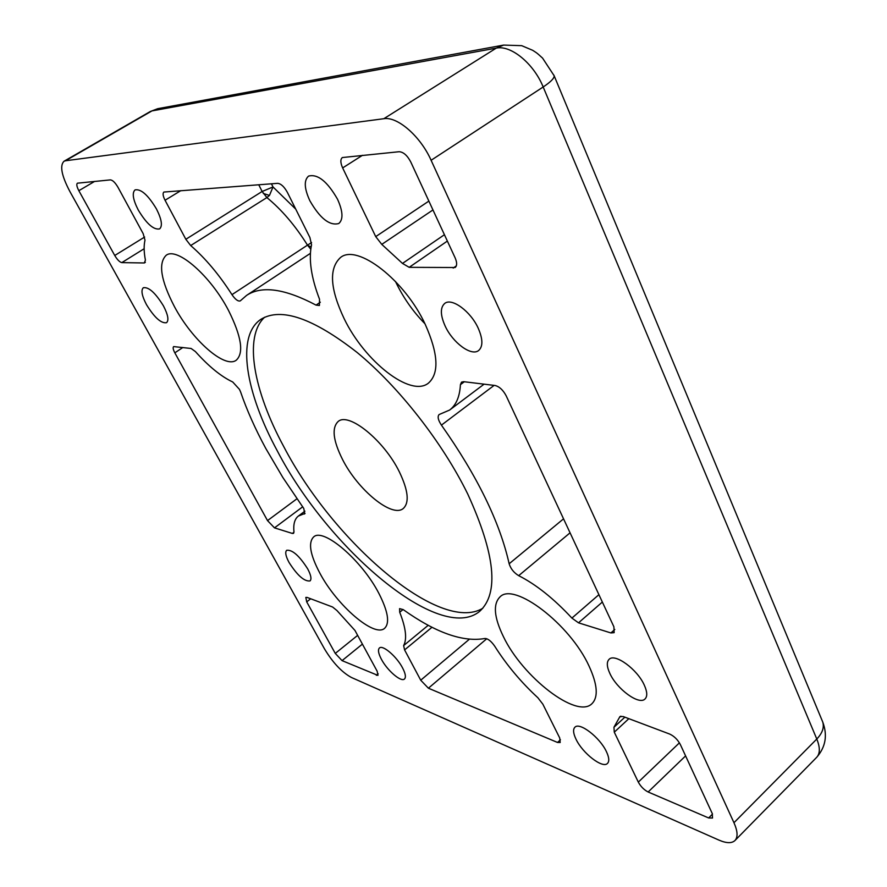<?xml version="1.0" encoding="UTF-8"?>
<svg xmlns="http://www.w3.org/2000/svg" width="887" height="887" viewBox="0 0 887 887"><rect width="100%" height="100%" fill="white"/><g stroke="black" fill="none" stroke-linecap="round" stroke-linejoin="round"><path stroke-width="1.33" d="M311.581 242.561L307.49 245.145L310.749 249.158M271.433 183.797L273.019 186.957L269.46 195.417L266.876 197.579L262.142 191.481L185.838 239.279L190.694 245.555C205.363 258.239 219.122 274.604 231.962 294.65C235.299 299.473 238.06 301.558 240.244 300.904L246.597 295.382C261.72 285.381 284.871 288.63 316.049 305.117L319.42 305.494L319.52 299.229C311.193 277.553 308.532 259.414 311.537 244.812L309.918 237.55L287.366 192.357C284.206 186.68 280.968 183.676 277.653 183.332L163.884 192.047C162.543 193.277 162.931 196.016 165.049 200.251L185.838 239.279M342.504 459.422C333.046 440.473 331.594 427.833 338.147 421.513C348.624 411.823 384.027 440.373 399.35 471.851C408.231 490.4 409.55 502.596 403.319 508.462C392.242 518.274 357.794 489.901 342.504 459.422M589.09 666.17C569.953 623.927 513.695 581.539 499.935 596.984C492.895 604.114 494.037 617.308 503.361 636.533C522.41 676.814 576.772 719.324 591.984 703.657C598.481 697.082 597.516 684.587 589.09 666.17M395.458 281.412L396.179 282.931C403.618 298.143 413.198 311.747 424.917 323.722M425.339 324.587C404.927 280.126 357.361 243.537 340.564 257.463C328.744 268.284 329.964 288.73 344.211 318.799C364.757 361.408 410.559 397.587 428.377 383.173C439.353 373.438 438.344 353.913 425.339 324.587M378.949 593.536C361.885 560.196 323.101 527.266 313.61 536.979C308.033 542.644 310.106 554.685 319.83 573.102C336.75 605.267 374.425 637.986 384.648 628.273C389.958 623.051 388.062 611.465 378.949 593.536M228.569 310.55C210.707 275.924 177.045 246.641 166.191 255.279C158.03 263.206 160.791 280.347 174.462 306.691C192.268 340.176 224.855 368.981 236.23 360.222C244.058 353.093 241.508 336.528 228.569 310.55M467.715 493.981C442.569 442.646 398.851 386.81 357.084 352.438C313.122 318.111 281.079 307.068 260.944 319.287C235.754 336.029 245.632 392.73 277.431 451.128C328.356 549.053 440.207 644.539 479.767 611.254C499.259 593.27 495.234 554.187 467.715 493.981M264.648 317.213C243.371 336.838 253.671 391.023 283.74 446.582C333.013 541.458 439.752 634.305 482.805 608.271M304.141 514.05L304.696 513.85L303.797 508.517L282.864 477.516L265.823 448.512C255.256 429.009 246.841 410.127 240.577 391.877L239.446 389.36L232.716 381.975C221.151 376.554 208.7 366.409 195.384 351.551L191.104 348.48L173.652 346.595C172.721 347.493 173.12 349.567 174.828 352.826L267.519 520.602L274.493 527.865L292.333 533.431L293.564 533.364L293.963 531.901C293.187 524.25 294.65 518.973 298.365 516.068L305.05 513.373M156.489 209.01C148.151 195.118 141.011 188.743 135.057 189.885C131.886 192.867 132.939 199.575 138.25 209.997C146.521 223.746 153.639 230.055 159.605 228.901C162.731 226.03 161.7 219.399 156.489 209.01M337.548 199.265C327.347 181.436 317.69 173.719 308.565 176.103C303.797 180.283 304.241 188.499 309.862 200.75C319.996 218.379 329.62 225.974 338.756 223.535C343.402 219.532 342.992 211.439 337.548 199.265M606.442 751.688C599.9 737.396 579.51 721.774 574.887 727.251C572.847 729.391 573.224 733.372 576.007 739.193C582.537 753.24 602.694 768.896 607.506 763.397C609.48 761.312 609.125 757.409 606.442 751.688M402.576 667.933C396.7 656.535 382.652 644.527 379.414 648.009C377.718 649.75 378.372 653.486 381.377 659.229C387.231 670.483 401.146 682.48 404.483 678.998C406.146 677.302 405.514 673.621 402.576 667.933M163.452 305.904C155.447 292.887 148.75 286.823 143.339 287.721C140.811 290.182 141.865 295.837 146.51 304.696C154.46 317.59 161.135 323.589 166.545 322.691C169.051 320.318 168.02 314.719 163.452 305.904M478.281 328.356C470.753 311.381 451.793 297.467 444.72 303.432C440.14 307.545 440.274 315.062 445.13 325.995C452.68 342.692 471.385 356.574 478.625 350.52C483.06 346.562 482.949 339.167 478.281 328.356M644.361 685.274C637.409 669.286 614.769 652.865 609.081 659.351C606.52 661.99 606.763 666.647 609.812 673.333C616.764 689.022 639.106 705.487 645.037 698.956C647.521 696.395 647.288 691.838 644.361 685.274M307.711 568.911C299.351 555.783 292.344 549.574 286.678 550.295C284.904 552.102 285.692 556.149 289.051 562.458C297.345 575.475 304.33 581.628 310.018 580.93C311.78 579.167 311.004 575.164 307.711 568.911M158.873 108.469L150.324 111.496L64.008 161.257C59.606 165.592 61.558 175.659 69.862 191.47L324.465 648.829C332.78 662.644 341.75 672.191 351.374 677.457L718.913 840.089C726.431 843.337 731.775 843.482 734.957 840.532C738.039 837.14 737.707 831.208 733.959 822.726L431.104 160.281L543.177 86.981L816.794 739.026C822.371 733.172 824.356 727.506 822.748 722.04L822.105 720.488M553.887 75.129L554.153 75.761C554.375 78.222 550.716 81.959 543.177 86.981C533.719 63.542 510.834 44.816 496.254 48.12L383.816 118.714L65.472 160.769L151.954 110.908L496.254 48.12L503.594 45.093L157.72 108.691L150.324 111.496M383.816 118.714C397.42 116.252 420.505 136.31 431.104 160.281M64.008 161.257L65.472 160.769M403.629 645.581L404.583 649.905L420.726 680.207L428.399 688.212L557.513 742.452L560.196 742.497L559.708 737.962L542.833 704.145L537.855 697.725C521.024 682.203 506.632 665.017 494.702 646.168C491.154 641.113 487.905 638.551 484.967 638.485C463.014 642.399 435.761 632.775 403.219 609.613L399.593 608.637L399.704 612.252C405.88 627.863 407.188 638.973 403.629 645.581L428.255 625.28M464.322 381.765L460.42 384.67L461.528 382.131L463.646 381.676L495.079 385.501C499.381 386.577 503.084 390.025 506.189 395.846L613.893 626.799L614.137 632.664L610.899 632.941L578.512 622.829L571.904 618.095L598.913 594.667M460.42 384.67C459.765 396.644 456.162 405.104 449.598 410.06L439.087 414.562C437.324 416.591 438.1 420.116 441.427 425.128C477.261 475.953 499.836 522.166 509.149 563.777C510.746 568.811 513.928 572.769 518.684 575.663C536.036 584.455 553.776 598.592 571.904 618.095M432.967 209.942L381.776 244.38L375.722 236.618L342.648 167.92C340.375 162.787 340.275 159.327 342.349 157.542L399.15 151.721C403.43 151.999 407.321 155.436 410.792 162.033L455.12 257.829C457.138 262.541 457.138 265.767 455.142 267.519L409.184 267.331L402.498 263.428L444.431 234.711M381.776 244.38L402.498 263.428M669.652 734.048L623.14 716.519L619.924 716.596L613.937 727.273L614.281 732.174L638.318 782.112C640.78 786.603 644.051 789.896 648.142 791.991L708.635 817.958L712.516 818.025L712.25 813.512L680.34 744.548C677.712 739.625 674.142 736.132 669.652 734.048M143.173 233.658L144.991 240.2C143.738 245.511 143.882 252.152 145.413 260.146L144.304 262.973L121.818 262.607C119.667 262.142 117.306 259.769 114.745 255.489L78.843 190.694C76.781 186.747 76.304 184.252 77.391 183.188L110.42 179.884C112.704 180.15 115.232 182.633 117.993 187.312L143.173 233.658M306.714 601.885L305.815 597.417L307.09 597.417L332.614 607.03L336.938 610.533L354.955 630.435L377.152 671.204L377.94 675.406L342.06 660.627L335.275 653.42L306.714 601.885L310.694 598.769M295.715 209.099L273.019 186.957L262.142 191.481L258.738 184.751M311.115 246.83L307.745 245.533M269.46 195.417L263.284 193.455M733.959 822.726L816.794 739.026C820.187 747.442 820.153 753.54 816.694 757.321L734.957 840.532M403.086 609.513L399.704 612.252M560.44 739.791L557.513 742.452M428.399 688.212L486.786 638.729M469.278 639.316L420.726 680.207M404.583 649.905L432.013 627.242M578.512 622.829L602.351 602.051M614.791 629.482L610.899 632.941M570.064 532.821L518.684 575.663M509.149 563.777L563.544 518.84M494.114 385.39L441.427 425.128M174.828 352.826L182.888 347.482M297.012 498.727L267.519 520.602M274.493 527.865L302.744 506.776M293.974 532.2L292.333 533.431M231.962 294.65L307.49 245.145C295.183 225.498 281.645 209.642 266.876 197.579L190.694 245.555M165.049 200.251L180.848 190.627M316.049 305.117L320.318 302.212M456.339 265.856L453.19 268.062M409.184 267.331L447.37 241.064M342.648 167.92L362.484 155.303M428.876 201.094L375.722 236.618M712.505 814.089L708.635 817.958M648.142 791.991L685.596 755.901M679.42 742.84L638.318 782.112M614.281 732.174L628.85 718.67M620.889 716.164L619.403 717.528M121.818 262.607L144.149 248.737M145.357 262.319L144.304 262.973M78.843 190.694L94.587 181.425M144.636 237.04L114.745 255.489M357.638 635.369L335.275 653.42M342.06 660.627L362.406 644.117M378.195 673.832L376.365 675.351M816.694 757.321C825.653 746.998 827.671 735.245 822.748 722.04L554.153 75.761L542.567 58.11C535.759 51.812 535.948 52.521 532.643 50.293L521.7 45.669L503.594 45.093M484.08 384.171L449.598 410.06M304.917 511.156L298.365 516.068M310.372 253.36L246.597 295.382M624.869 717.162L614.137 727.096"/></g></svg>
